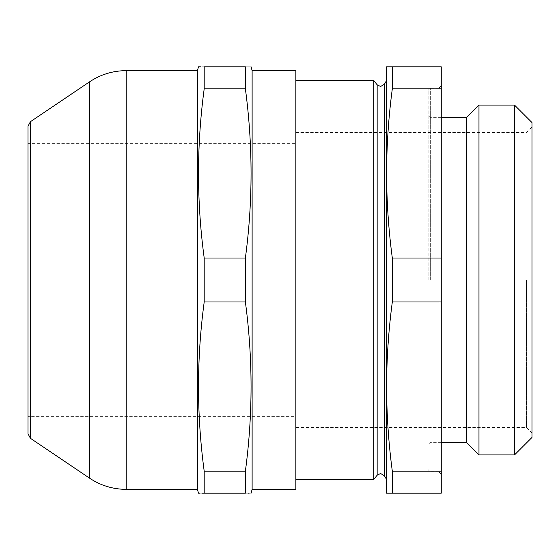 <?xml version="1.0" encoding="UTF-8"?>
<svg xmlns="http://www.w3.org/2000/svg" width="560" height="560" viewBox="0 0 560 560"><rect width="100%" height="100%" fill="white"/><g stroke="black" fill="none" stroke-linecap="round" stroke-linejoin="round"><path stroke-width="0.42" stroke-dasharray="2.8 2.1" d="M295.855 143.339L295.855 280L295.855 143.339L28 143.339L28 433.762M252.119 489.363L252.119 70.637M295.855 489.363L295.855 70.637M251.097 493.192L249.165 493.192M248.556 493.192L245.385 493.192L245.385 471.198C252.945 414.799 252.945 358.393 245.385 301.987L245.385 258.013C252.945 201.607 252.945 145.201 245.385 88.802L204.197 88.802C196.63 145.201 196.63 201.607 204.197 258.013L245.385 258.013M197.456 489.363L197.456 70.637M245.385 301.987L204.197 301.987L204.197 258.013M204.197 301.987C196.63 358.393 196.63 414.799 204.197 471.198L245.385 471.198M245.385 493.192L204.197 493.192L204.197 471.198M202.468 493.192L199.885 493.192M428.141 280L428.141 90.314L428.141 280M441.259 280L441.259 474.054L441.259 280L441.259 301.987L392.308 301.987C388.57 330.19 386.666 358.393 386.596 386.596L386.596 173.404C386.666 145.201 388.57 116.998 392.308 88.802L441.259 88.802L441.259 280L441.259 85.946L441.259 280M532 122.57L532 437.43M526.533 280L526.533 427.595L526.533 280M373.765 80.479L373.765 479.521M386.596 280L386.596 479.521L386.596 280M514.507 105.077L514.507 454.923M466.403 117.649L466.403 442.351M478.975 105.077L478.975 454.923M441.259 258.013L392.308 258.013L392.308 301.987M441.259 471.198L441.259 493.192L386.596 493.192L386.596 386.596C386.666 414.799 388.57 443.002 392.308 471.198L441.259 471.198L441.259 301.987M392.308 258.013C388.57 229.81 386.666 201.607 386.596 173.404L386.596 66.808L441.259 66.808L441.259 88.802M392.308 66.808L392.308 88.802M392.308 471.198L392.308 493.192M245.385 88.802L245.385 66.808C252.945 66.808 252.945 66.808 245.385 66.808L201.026 66.808M198.485 66.808L199.437 66.808M204.197 88.802L204.197 66.808M28 126.238L28 416.661L295.855 416.661M377.153 84.812L377.153 475.188M30.408 438.291L30.408 121.709M126.217 489.363L126.217 70.637M89.551 81.844L89.551 478.156M430.325 280L430.325 88.13L430.325 280M439.075 280L439.075 471.87L439.075 280M384.384 84.301L384.384 475.699M441.259 117.649L430.325 117.649L428.141 115.465M439.075 88.13L430.325 88.13L428.141 90.314M295.855 132.405L526.533 132.405L532 126.938M441.259 442.351L430.325 442.351L428.141 444.535M532 433.062L526.533 427.595L295.855 427.595M439.075 471.87L430.325 471.87L428.141 469.686"/><path stroke-width="0.84" d="M126.217 489.363L197.456 489.363L197.456 70.637L126.217 70.637L126.217 489.363C112.875 489.272 100.653 485.541 89.551 478.156L89.551 81.844L30.408 121.709L30.408 438.291L28 433.762L28 143.339M252.119 280L252.119 489.363L295.855 489.363L295.855 70.637L252.119 70.637L252.119 280M245.385 258.013L204.197 258.013C196.63 201.607 196.63 145.201 204.197 88.802L245.385 88.802C252.945 145.201 252.945 201.607 245.385 258.013L245.385 301.987C252.945 358.393 252.945 414.799 245.385 471.198L245.385 493.192C252.945 493.192 252.945 493.192 245.385 493.192L202.468 493.192M249.165 493.192L248.556 493.192M199.885 493.192L198.485 493.192L197.456 489.363M204.197 493.192C196.637 493.192 196.637 493.192 204.197 493.192L204.197 471.198C196.63 414.799 196.63 358.393 204.197 301.987L245.385 301.987M204.197 258.013L204.197 301.987M386.596 479.521L384.384 475.699L384.384 84.301L380.597 86.492L377.153 84.812L377.153 475.188L373.765 479.521L373.765 80.479L295.855 80.479M532 437.43L532 122.57L514.507 105.077L514.507 454.923L532 437.43M441.259 258.013L441.259 88.802L392.308 88.802C388.57 116.998 386.666 145.201 386.596 173.404L386.596 386.596C386.666 414.799 388.57 443.002 392.308 471.198L441.259 471.198L441.259 258.013L392.308 258.013L392.308 301.987L441.259 301.987M441.259 88.802L441.259 66.808L386.596 66.808L386.596 173.404C386.666 201.607 388.57 229.81 392.308 258.013M441.259 442.351L466.403 442.351L466.403 117.649L478.975 105.077L514.507 105.077M466.403 442.351L478.975 454.923L478.975 105.077M392.308 301.987C388.57 330.19 386.666 358.393 386.596 386.596L386.596 493.192L441.259 493.192L441.259 471.198M392.308 88.802L392.308 66.808M392.308 493.192L392.308 471.198M245.385 471.198L204.197 471.198M245.385 88.802L245.385 66.808C252.945 66.808 252.945 66.808 245.385 66.808L204.197 66.808C196.637 66.808 196.637 66.808 204.197 66.808L204.197 88.802M199.437 66.808L201.026 66.808M28 416.661L28 126.238L30.408 121.709M377.153 475.188L380.597 473.508L384.384 475.699M30.408 438.291L89.551 478.156M252.119 489.363L251.097 493.192M439.075 471.87L441.259 474.054M478.975 454.923L514.507 454.923M373.765 479.521L295.855 479.521M466.403 117.649L441.259 117.649M384.384 84.301L386.596 80.479M377.153 84.812L373.765 80.479M439.075 88.13L441.259 85.946M197.456 70.637L198.485 66.808M252.119 70.637L251.097 66.808M126.217 70.637C112.875 70.728 100.653 74.459 89.551 81.844"/></g></svg>
